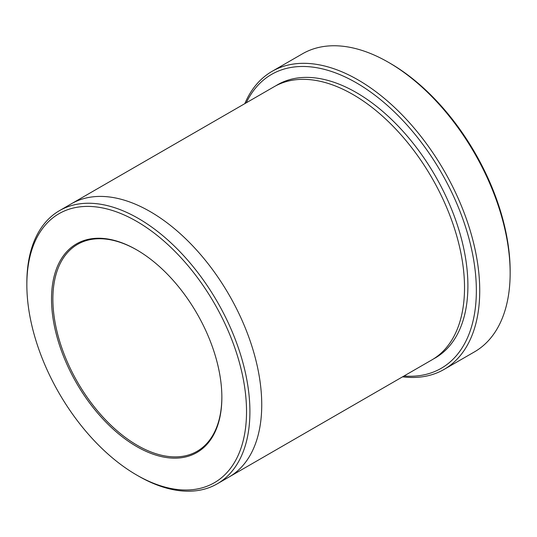 <?xml version="1.0" encoding="UTF-8"?>
<svg xmlns="http://www.w3.org/2000/svg" width="537" height="537" viewBox="0 0 537 537"><rect width="100%" height="100%" fill="white"/><g stroke="black" fill="none" stroke-linecap="round" stroke-linejoin="round"><path stroke-width="0.81" d="M272.031 71.381L302.445 53.814A172.068 99.345 60 0 1 388.479 62.339L390.171 63.312A169.679 97.962 60 0 1 510.15 271.125L510.15 273.078A172.068 99.345 60 0 1 474.513 351.849L444.092 369.409A172.068 99.345 -120 0 0 470.472 231.528A172.068 99.345 -120 0 0 358.065 79.899A172.068 99.345 -120 0 0 272.031 71.381A172.068 99.345 -120 0 0 244.812 103.648M403.965 376.021A169.679 97.962 -120 0 0 441.213 172.39A169.679 97.962 -120 0 0 246.235 102.829M70.911 204.053A157.73 91.068 60 0 1 71.347 203.798A157.724 91.062 60 0 1 150.206 211.612A157.724 91.062 60 0 1 253.249 350.601A157.724 91.062 60 0 1 229.071 476.99A157.73 91.068 60 0 1 228.634 477.245M229.071 476.997L431.855 359.918A157.73 91.068 60 0 0 456.034 233.528A157.73 91.068 60 0 0 352.99 94.532A157.73 91.068 60 0 0 274.132 86.725L71.347 203.798A157.73 91.068 60 0 1 150.206 211.612A157.73 91.068 60 0 1 253.249 350.601A157.73 91.068 60 0 1 229.071 476.997L217.243 483.824A157.724 91.062 -120 0 0 241.422 357.434A157.724 91.062 -120 0 0 138.378 218.445A157.724 91.062 -120 0 0 59.52 210.632A157.724 91.062 -120 0 0 26.85 282.838L26.85 284.785A155.334 89.686 -120 0 0 136.687 475.037A155.334 89.686 -120 0 0 246.53 411.617A155.334 89.686 -120 0 0 136.687 221.372A155.334 89.686 -120 0 0 26.85 284.785M138.378 476.01L136.687 475.037L138.378 476.01A157.724 91.062 -120 0 0 217.243 483.824M136.687 446.549A120.449 69.541 -120 0 0 221.862 397.373A120.449 69.541 -120 0 0 136.693 249.859A120.449 69.541 -120 0 0 51.518 299.028A120.449 69.541 -120 0 0 136.687 446.549M390.171 63.312L388.479 62.339A172.068 99.345 60 0 1 510.15 273.078M402.542 376.84A172.068 99.345 -120 0 0 444.092 369.409M137.029 250.054A119.489 68.991 -120 0 0 77.623 244.328A119.489 68.991 -120 0 0 59.305 340.082A119.489 68.991 -120 0 0 137.365 445.374A119.489 68.991 -120 0 0 197.113 451.295A119.489 68.991 -120 0 0 221.855 396.984M275.837 85.779A157.73 91.068 60 0 1 356.373 92.586A157.73 91.068 60 0 1 459.867 233.112A157.73 91.068 60 0 1 433.527 358.911M71.347 203.798L59.52 210.632"/></g></svg>
